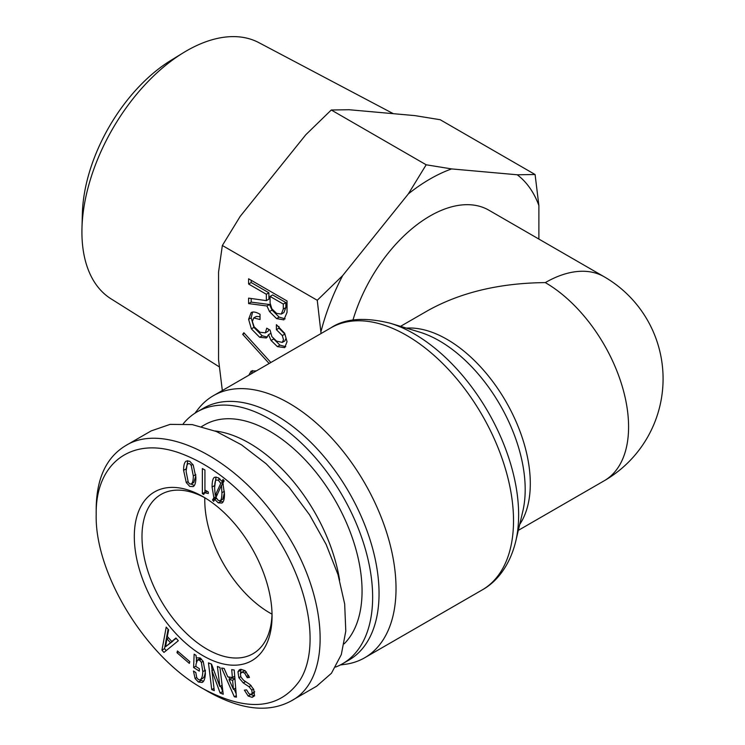 <?xml version="1.0" encoding="UTF-8"?>
<svg xmlns="http://www.w3.org/2000/svg" width="745" height="745" viewBox="0 0 745 745"><rect width="100%" height="100%" fill="white"/><g stroke="black" fill="none" stroke-linecap="round" stroke-linejoin="round"><path stroke-width="1.12" d="M604.186 276.777A117.785 68 120 0 0 545.293 282.606A117.785 68 -120 0 1 628.584 426.866A117.785 68 -120 0 1 604.186 480.786A117.785 117.785 0 0 0 604.186 276.777L488.869 210.192A117.785 68 120 0 0 352.953 320.089M545.293 282.606C499.606 283.035 460.345 292.422 427.509 310.777L400.531 326.347M340.279 664.978L345.27 664.307A151.309 87.361 -120 0 0 364.687 657.77A151.309 87.361 -120 0 0 396.023 588.503A151.309 87.361 -120 0 0 329.97 436.235A151.309 87.361 -120 0 0 213.377 395.697A151.309 87.361 -120 0 0 198.012 409.247L194.929 413.224M335.66 667.045A145.415 83.962 -120 0 0 342.514 663.767L348.921 660.07A145.415 83.962 -120 0 0 379.047 593.495A145.415 83.962 -120 0 0 315.563 447.158A145.415 83.962 -120 0 0 203.506 408.195L197.099 411.892A145.415 83.962 -120 0 0 183.298 423.709M342.514 663.767A145.415 83.962 -120 0 0 372.64 597.201A145.415 83.962 -120 0 0 309.156 450.855A145.415 83.962 -120 0 0 197.099 411.892M201.616 426.55L204.577 424.846A130.468 75.329 60 0 1 305.115 459.795A130.468 75.329 60 0 1 362.061 591.092A130.468 75.329 60 0 1 344.162 643.829M272.018 614.15A91.961 53.091 60 0 1 204.782 500.286A91.961 53.091 60 0 1 204.819 497.762M339.618 580.066A130.468 75.329 -120 0 0 215.082 430.983M272.027 613.796A91.961 53.091 60 0 1 253.002 653.719A91.961 53.091 60 0 1 161.041 600.628A91.961 53.091 60 0 1 161.041 494.438A91.961 53.091 60 0 1 205.126 497.93M193.756 482.536L191.195 484.017C192.61 483.114 193.318 480.423 193.318 475.953L191.195 465.308L189.742 463.697L188.289 463.632C186.874 464.452 186.166 467.18 186.166 471.827L188.289 482.341L189.742 483.952L191.195 484.017L193.756 482.536L195.851 475.832M193.206 465.057L195.888 477.433C195.888 482.509 194.994 485.563 193.206 486.597L189.742 486.401L186.278 482.592L183.596 470.337C183.596 465.178 184.49 462.086 186.278 461.053L189.742 461.248L193.206 465.057M186.194 470.43L187.731 460.643M194.324 485.526L191.12 484.054M221.47 485.237L215.994 497.427L218.229 500.398L220.241 500.649C221.358 500.007 221.917 497.362 221.917 492.724L221.47 485.237L223.249 484.203M222.802 499.178L220.241 500.649L222.802 499.178L224.459 492.575M220.799 483.3L218.229 480.143L216.106 480.078C215.137 480.637 214.653 483.458 214.653 488.524L215.212 495.425L220.799 483.3L223.36 481.829L222.923 480.916M215.212 495.425L217.475 494.121M221.898 484.986L223.36 481.829M218.667 478.597L219.254 478.364M213.871 497.753L212.083 487.044C212.083 481.456 212.902 478.188 214.541 477.238L218.229 477.694L222.029 481.438L223.025 479.435L224.143 480.851L222.913 483.235L224.478 494.205C224.478 499.103 223.621 502.046 221.917 503.043L218.229 502.847L214.765 499.429L213.647 501.366L212.53 499.942L213.871 497.753L216.432 496.272L215.938 495.006M214.662 487.025L216.022 476.921M212.53 499.942L215.091 498.461L216.432 496.272M215.51 498.992L215.091 498.461M214.765 499.429L216.423 498.47M222.988 502L219.905 500.789M222.029 481.438L223.798 480.413M202.361 468.54L204.931 470.021L204.931 490.014L208.283 491.942L208.283 493.497L204.707 492.79L203.702 494.466L202.361 493.684L202.361 468.54M202.361 493.684L204.931 492.212L204.931 470.011M96.189 514.525C95.313 463.315 131.511 435.937 179.275 452.895C212.735 464.973 243 489.726 270.081 527.162C308.635 580.774 321.058 647.452 299.714 680.632C279.263 709.426 247.117 712.155 203.283 688.808C145.694 657.099 94.699 573.399 96.189 514.562L96.189 514.525M272.055 616.059A97.399 56.238 -120 0 0 203.18 496.775A97.399 56.238 -120 0 0 134.305 536.54A97.399 56.238 -120 0 0 203.18 655.824A97.399 56.238 -120 0 0 272.055 616.059M189.351 663.404L176.993 652.713L177.431 650.962L189.789 661.644L189.351 663.404M214.281 690.643L211.738 689.628L208.451 662.864L211.543 664.102L219.859 686.49L217.4 666.449L219.943 667.473L223.221 694.238L220.129 692.99L211.934 670.649L214.281 690.643M232.403 677.55L231.695 669.615L234.209 670.016L236.416 697.124L234.321 696.798L221.619 668.042L224.133 668.433L227.784 676.832L232.403 677.55L234.712 676.218M250.944 694.461L252.164 693.25L251.801 690.131L249.007 686.704L243.261 682.895L238.856 677.708L237.962 671.785L239.378 669.774L240.877 669.299L245.161 670.724L249.473 677.429L247.275 677.708L244.602 673.061L242.227 672.148L240.402 673.592L240.877 677L243.606 680.287L250.069 684.608L253.719 689.432L254.445 694.927L252.108 697.339L248.169 696.016L244.388 690.149L246.586 689.879L248.914 693.66L250.944 694.461L254.036 692.813M200.647 658.31L197.565 659.949L196.019 664.14L195.926 666.533L199.381 668.712L199.287 671.105L193.598 667.511L194.147 654.175L196.037 655.367L196.28 657.844L200.06 657.9L203.227 661.458L205.378 673.266C205.164 678.471 204.083 681.535 202.137 682.457L198.375 682.02L195.088 678.527L193.449 671.04L195.795 672.511L196.727 677.624L198.477 679.636L199.958 679.915L202.519 678.434C204.232 677.624 205.182 674.868 205.378 670.165L202.808 671.645L201.364 662.342L199.623 660.21L197.462 660.005L199.911 658.589M199.958 679.915C201.662 679.105 202.621 676.348 202.808 671.645M171.769 641.492L175.904 638.009L178.325 640.728L163.965 652.415L161.944 650.152L166.209 627.113L168.631 629.842L167.327 636.5L171.769 641.492L176.248 638.39M170.354 642.618L166.927 638.763L165.586 646.679L172.738 640.933M165.586 646.679L172.915 641.138M166.927 638.763L168.519 637.841M161.944 650.152L164.505 648.671L168.109 629.246M166.219 650.59L164.505 648.671M203.478 681.303L200.014 679.887M193.598 667.511L195.935 666.16M196.326 661.811L196.503 657.723M253.505 692.98L254.725 691.77M254.669 695.858L250.655 694.47M245.077 670.658L241.222 672.465M247.275 677.708L249.147 676.628M240.523 673.238L240.924 669.299M232.598 680.194L229.032 679.636L233.446 689.386L232.598 680.194L234.926 678.853M233.446 689.386L235.681 688.091M234.917 678.676L231.593 678.155L229.032 679.636M234.321 696.798L236.295 695.653M236.128 693.623L234.098 689.013M229.767 679.207L228.78 676.991M211.738 689.628L213.992 688.324M211.822 670.612L213.564 669.606M211.934 670.649L213.601 669.69M220.129 692.99L222.699 691.518L220.678 686.015M219.859 686.49L222.112 685.186M212.129 670.435L211.338 664.019M176.993 652.713L178.474 651.866M203.283 688.808L208.414 691.779C241.045 709.976 268.591 713.058 291.062 700.998C334.635 678.518 328.294 589.891 278.23 521.165C234.33 457.113 163.155 421.912 125.56 445.696C106.339 457.365 96.552 478.327 96.189 508.611M125.56 445.696L151.188 430.899L170.102 424.38L192.21 424.594L216.413 431.523L241.492 444.821L266.198 463.818L289.284 487.565L309.594 514.879L326.105 544.381L337.997 574.591L344.674 603.99L345.792 631.117L341.303 654.604L331.432 673.275L316.662 686.192L291.053 700.98M321.058 333.527L317.258 300.282L342.691 275.566L408.344 193.896L426.177 164.785L451.61 168.919L517.254 174.777L535.087 174.516L440.183 119.722L414.751 115.596L349.098 109.729L331.274 109.999L305.841 134.715L240.188 216.376L222.355 245.487L218.555 272.13L218.555 359.667L222.355 390.706M535.087 174.516L538.886 205.555L538.886 239.08M269.141 363.495L242.684 334.328L243.866 332.736L270.873 362.508M242.684 334.328L244.416 333.332M271.86 308.83L276.591 313.384L281.321 314.064L283.296 309.054L283.296 304.053L285.856 302.572L272.651 294.946L270.09 296.426L270.09 303.029L271.86 308.83M283.882 312.583L281.321 314.064L283.892 312.583L285.856 307.583L285.856 302.572M283.296 304.053L270.09 296.426M269.494 311.559L266.933 305.981L248.597 303.597L248.597 298.13L266.347 300.635L266.347 294.266L248.597 284.022L248.597 278.788L287.039 300.98L287.039 312.36L283.882 319.866L276.591 318.618L269.494 311.559L272.055 310.078L269.494 304.509L251.167 302.116L251.167 298.494M248.597 284.022L251.167 282.541L251.167 280.26M266.347 294.266L268.908 292.785L251.167 282.541M266.347 300.635L268.908 299.155L268.908 292.785M248.597 303.597L251.167 302.116M266.933 305.981L269.494 304.509M285.149 318.851L279.151 317.137L272.055 310.078M268.507 334.663L266.347 337.969L259.642 337.28L251.363 328.862L248.597 319.298L251.167 312.583C253.132 311.447 256.094 312.015 260.033 314.297L260.033 319.531L253.728 317.938L252.35 321.467L254.119 326.813L260.033 332.279L265.36 332.847L266.738 328.182L270.09 330.11L271.86 336.6L276.591 341.154L282.308 342.402L283.491 339.673L282.308 335.576L276.395 329.663L276.395 324.652L284.674 333.304L287.039 341.722L284.674 347.645L277.382 346.621L271.078 340.474L268.507 334.663L270.593 333.462M267.343 337.066L262.203 335.799L253.924 327.381L251.167 317.826L252.602 312.081M285.763 346.695L279.943 345.14L273.527 338.798M276.395 329.663L278.956 328.182L278.956 326.487M284.869 340.921L282.308 342.402L284.869 340.921L286.052 338.193L284.869 334.095L278.956 328.182M267.921 331.367L265.36 332.847L267.921 331.367L269.103 329.551M260.033 316.681L256.289 316.457L253.728 317.938L256.289 316.457M248.783 375.257L251.167 371.085L256.401 370.852M251.354 373.776L252.648 370.526M317.258 300.282L222.355 245.487M183.214 52.83L170.819 60.438A129.248 74.621 120 0 0 82.36 213.647L81.969 228.184A147.92 85.405 -60 0 1 183.214 52.83A147.92 85.405 -60 0 1 258.86 42.642L393.304 113.678M219.309 366.875L110.968 298.792A147.92 85.405 -60 0 1 81.922 232.03A147.92 85.405 -60 0 1 81.969 228.184M426.177 164.785L331.274 109.999M342.691 275.566A163.09 94.159 120 0 0 321.058 331.32M451.61 168.919A163.09 94.159 120 0 0 408.344 193.896M538.886 205.555A163.09 94.159 120 0 0 517.254 174.777M519.721 524.415A117.785 68 -120 0 0 530.3 483.607A117.785 68 -120 0 0 406.388 328.117M389.858 323.134L419.435 332.047A121.342 70.058 60 0 1 525.188 489.456A121.342 70.058 60 0 1 522.841 511.144L515.764 541.224A147.752 85.302 -120 0 0 518.632 514.814A147.752 85.302 -120 0 0 389.858 323.134C364.407 316.951 344.749 318.525 330.873 327.856A151.309 87.361 60 0 1 447.475 368.393A151.309 87.361 60 0 1 513.519 520.671A151.309 87.361 60 0 1 482.183 589.938L364.687 657.77M193.318 475.953L195.786 474.528M191.195 465.308L192.797 464.386M183.596 470.337L186.157 468.866M186.278 482.592L187.926 481.643M221.917 492.724L224.403 491.281M218.229 480.143L220.092 479.063M212.083 487.044L214.644 485.563M218.229 502.847L220.79 501.366M195.088 678.527L196.708 677.587M198.375 682.02L200.945 680.548M199.623 660.21L201.532 659.101M201.364 662.342L203.152 661.309M249.007 686.704L251.102 685.493M251.801 690.131L253.57 689.097M252.164 693.25L254.511 691.891M248.169 696.016L250.73 694.545M252.108 697.339L253.756 696.379M242.227 672.148L244.788 670.668M244.602 673.061L246.446 671.99M246.753 676.413L248.616 675.343M237.962 671.785L240.533 670.304M238.856 677.708L240.737 676.628M243.261 682.895L245.617 681.535M283.296 309.054L285.856 307.583M276.591 318.618L279.151 317.137M248.597 319.298L251.167 317.826M251.363 328.862L253.924 327.381M259.642 337.28L262.203 335.799M271.078 340.474L273.638 338.994M277.382 346.621L279.943 345.14M282.308 335.576L284.869 334.095M604.186 480.786L518.315 530.365M515.764 541.224C509.627 566.545 495.965 582.385 482.183 589.938M330.873 327.856L213.377 395.697M207.268 491.309L204.707 492.79M96.189 508.649L96.189 514.562"/></g></svg>
